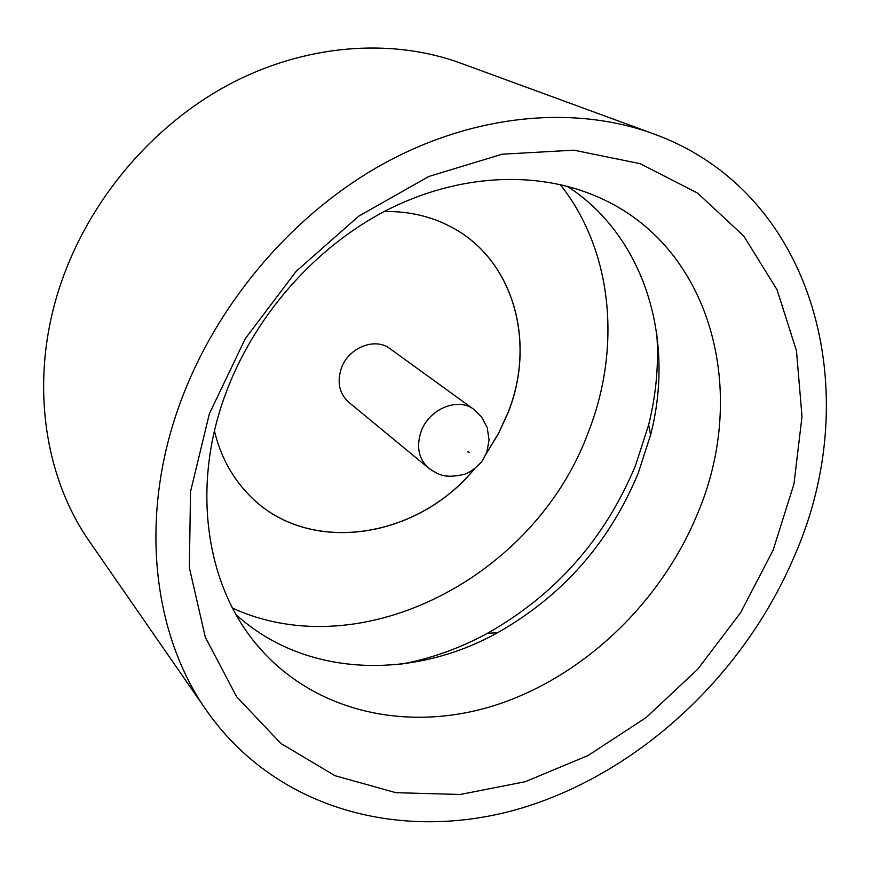 <?xml version="1.0" encoding="UTF-8"?>
<svg xmlns="http://www.w3.org/2000/svg" width="870" height="870" viewBox="0 0 870 870"><rect width="100%" height="100%" fill="white"/><g stroke="black" fill="none" stroke-linecap="round" stroke-linejoin="round"><path stroke-width="1.3" d="M773.104 550.221L740.555 612.741L697.729 669.215L646.247 717.467L588.022 755.551L525.208 781.717L460.252 794.473L395.872 792.69L335.037 775.714L280.912 743.491L236.683 696.794L205.331 637.308L189.366 567.718L190.519 491.713L209.376 413.728L245.264 338.669L296.104 271.386L358.668 216.206L428.834 176.469L502.055 154.218L573.841 150.162L640.135 163.669L697.599 193.107L743.774 236.053L777.008 289.666L796.485 350.871L802.01 416.632L793.951 484.003L773.104 550.221M224.699 396.296C191.976 486.493 205.679 581.823 254.366 641.832C310.612 711.693 406.29 733.334 494.671 705.439C583.226 677.088 660.939 602.834 697.609 513.507C749.32 392.098 711.932 246.449 598.255 197.131C536.899 169.998 457.522 173.695 385.388 210.91C313.417 248.407 252.724 318.257 224.699 396.296M656.774 333.797C658.938 364.051 656.23 394.404 648.639 424.854L635.524 465.439C605.085 538.704 555.723 594.667 487.428 633.317C459.871 648.313 431.172 658.579 401.342 664.093M567.36 186.289C644.996 236.825 675.348 339.474 650.608 434.891L638.145 473.367C609.207 542.891 562.379 595.993 497.64 632.686C411.51 680.644 304.533 677.088 236.085 614.655M206.842 711.018L89.915 542.13C42.358 474.465 29.243 375.807 60.976 283.25C89.229 200.252 151.761 126.161 227.973 85.032C304.38 44.218 390.521 37.573 460.393 63.053L653.261 133.741C815.582 192.313 866.259 392.838 794.669 555.441C744.807 673.652 640.951 771.494 522.935 807.708C405.289 843.302 277.378 811.329 206.842 711.018C152.674 634.154 139.048 517.878 178.959 406.355C214.444 306.392 290.776 215.629 381.778 164.658C473.019 114.035 573.787 104.726 653.261 133.741M232.573 608.163C362.714 667.475 534.996 576.016 587.826 433.499C621.615 348.837 613.154 251.06 560.193 184.516M384.181 211.53C409.085 211.105 431.759 216.445 452.204 227.538L452.161 227.516C513.8 260.304 536.159 342.399 508.08 412.445L498.662 433.129L486.819 452.672M428.54 468.06C418.611 458.881 416.132 446.734 421.08 431.607C428.921 408.933 458.012 396.883 473.878 409.422L390.064 348.718C375.111 336.94 348.25 347.663 341.279 368.467C336.875 382.343 339.354 393.588 348.696 402.201L428.54 468.06C437.534 473.867 443.319 479.283 464.602 474.226C474.085 471.083 482.861 460.654 483.013 459.61L486.254 453.477M474.291 468.952C415.458 540.77 304.337 555.952 247.026 492.801L247.047 492.833C231.17 475.825 220.295 455.227 214.455 431.02M452.204 227.538C513.865 260.315 536.246 342.432 508.156 412.5L498.412 433.815L486.08 453.901M474.65 468.669C415.871 540.77 304.456 556.137 247.047 492.833M469.234 452.259L467.636 451.867L469.234 452.259M497.64 632.686L487.428 633.317M486.841 451.976L489.081 440.089L487.222 427.67L481.534 416.882L473.878 409.422M650.608 434.891L648.639 424.854"/></g></svg>
